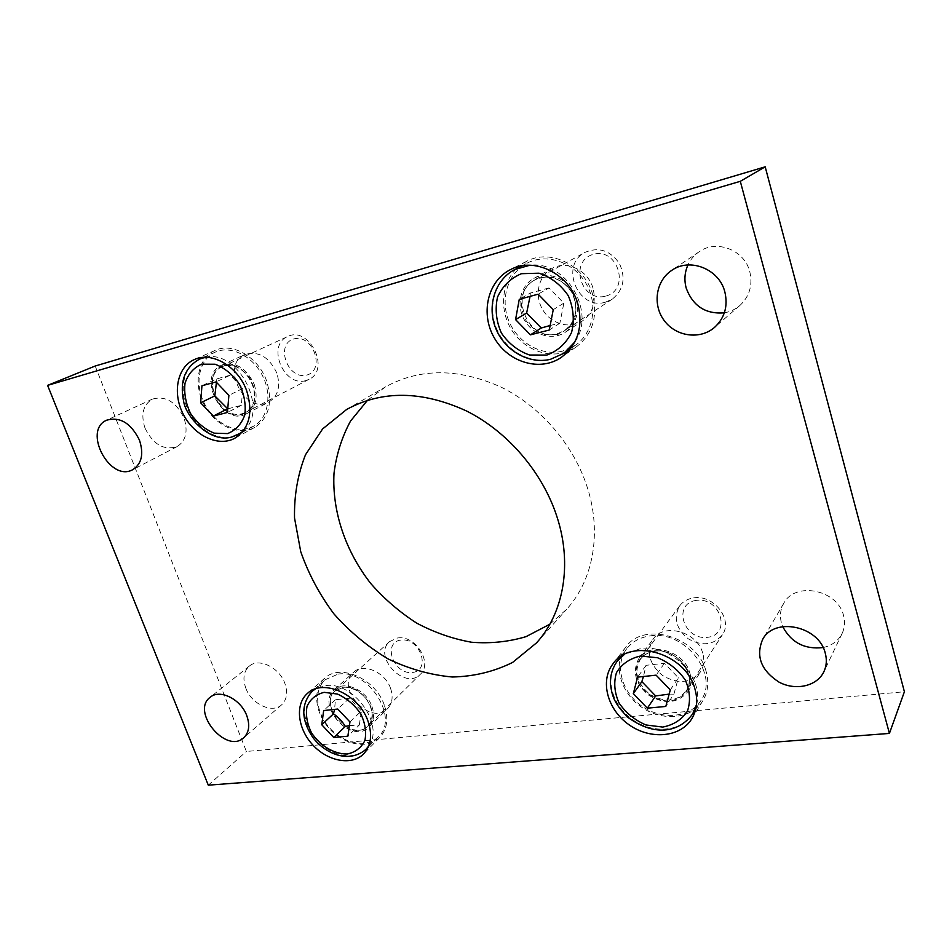 <?xml version="1.0" encoding="UTF-8"?>
<svg xmlns="http://www.w3.org/2000/svg" width="952" height="952" viewBox="0 0 952 952"><rect width="100%" height="100%" fill="white"/><g stroke="black" fill="none" stroke-linecap="round" stroke-linejoin="round"><path stroke-width="0.71" stroke-dasharray="4.76 3.57" d="M693.603 597.915C713.583 594.215 733.397 619.704 722.342 634.865C713.488 645.23 702.112 646.539 688.213 638.768C676.003 628.665 673.159 617.681 679.68 605.841C683 601.45 687.641 598.808 693.603 597.915M650.145 635.9C684.321 629.95 719.474 674.23 701.172 700.148C690.307 717.975 661.89 720.438 641.803 706.122C621.501 692.092 614.218 664.901 626.821 648.633C632.402 641.517 640.184 637.269 650.145 635.9M696.352 600.367C672.172 603.52 683.405 640.41 707.407 637.34C731.862 634.734 720.771 596.916 696.352 600.367M670.315 689.914L678.383 677.812L664.377 663.294L646.099 665.317L643.445 676.503M646.099 665.317L637.59 677.134M664.377 663.294L656.095 675.158M669.173 694.103L673.897 694.163L665.805 706.443M673.897 694.163L678.383 677.812M397.472 638.007C415.274 634.544 433.243 663.175 420.32 674.29C404.826 690.902 372.244 656.011 389.665 641.541L397.472 638.007M338.079 674.135C368.091 668.601 399.78 718.07 378.42 736.729C367.258 748.189 344.457 744.095 330.237 728.577C315.814 713.25 313.291 690.14 325.31 679.68L338.079 674.135M400.875 640.042C381.978 642.493 393.664 674.92 412.418 672.493C431.542 670.482 419.903 637.328 400.875 640.042M349.943 721.949L361.427 710.918L349.408 698.209L335.425 699.756L334.568 709.395M335.425 699.756L323.668 710.549M349.408 698.209L337.758 709.05M349.408 725.579L359.309 725.031L347.861 736.193M359.309 725.031L361.427 710.918M576.055 298.75C579.554 313.065 576.008 324.215 565.405 332.2C552.493 340.887 533.179 335.187 524.647 320.455C515.889 305.854 520.101 285.814 533.858 278.412C548.709 269.606 570.95 280.174 576.055 298.75M605.389 302.2C578.078 310.768 559.217 265.156 585.063 252.351C598.63 246.663 610.053 250.328 619.336 263.335C626.011 277.877 623.655 289.813 612.267 299.142L605.389 302.2M605.698 296.131C630.664 289.92 618.122 247.115 593.215 254.351C568.558 261.229 581.244 302.843 605.698 296.131M562.394 351.181C541.486 356.381 517.591 342.72 508.832 320.931C499.859 299.225 507.773 273.081 527.122 263.145C546.484 252.875 573.675 261.99 586.004 283.446C598.558 304.759 593.334 333.093 575.317 345.35L562.394 351.181M550.149 325.489L559.859 323.228L563.858 303.141L548.983 287.944L538.13 294.18M563.858 303.141L553.255 309.65M559.859 323.228L549.268 330.023M548.983 287.944L530.359 293.037L519.28 299.321M530.359 293.037L530.062 296.381M706.015 671.112C697.09 636.245 643.266 621.025 625.738 647.217C612.6 664.103 620.157 692.366 641.231 706.943C662.104 721.818 691.652 719.26 702.909 700.684C708.098 691.949 709.133 682.096 706.015 671.112M384.322 705.206C375.659 678.752 340.019 663.044 324.668 678.252C312.161 689.105 314.779 713.119 329.749 729.042C344.529 745.154 368.21 749.391 379.8 737.479C387.214 729.303 388.725 718.546 384.322 705.206M568.451 351.121L576.46 346.778C592.62 334.104 597.999 316.623 592.608 294.358C584.635 265.12 549.947 248.222 526.408 261.419L518.78 266.524M516.424 268.678C501.537 283.387 499.407 309.364 510.926 328.738C522.339 348.158 545.782 358.416 565.488 352.18M266.643 381.05C258.575 357.286 232.478 341.982 215.116 350.419C198.028 357.821 193.03 383.573 203.942 404.362C214.581 425.294 238.416 436.421 254.517 427.531C268.964 417.999 272.998 402.506 266.643 381.05M371.958 706.515C374.779 715.011 373.791 721.842 368.995 727.019C352.097 745.214 315.195 705.491 334.283 689.724C343.934 679.954 366.46 689.843 371.958 706.515M390.606 688.474C385.298 672.136 363.188 662.58 353.608 672.255C334.699 687.891 370.804 726.673 387.571 708.657C392.319 703.54 393.343 696.816 390.606 688.474M254.232 384.346C258.301 397.984 255.695 407.801 246.413 413.799C222.625 427.638 195.922 375.873 221.59 365.235C235.37 361.343 246.259 367.71 254.232 384.346M276.853 373.125C269.118 356.869 258.456 350.681 244.854 354.549C219.495 365.068 245.414 415.667 268.94 402.006C278.127 396.091 280.757 386.464 276.853 373.125M593.025 288.266C588.11 270.166 566.428 259.932 551.851 268.571C538.356 275.83 534.143 295.394 542.64 309.602C550.91 323.942 569.784 329.428 582.457 320.919C592.858 313.089 596.38 302.2 593.025 288.266M689.819 672.826C691.854 679.918 691.14 686.249 687.689 691.842C677.788 703.373 664.924 704.587 649.121 695.495C635.186 683.822 631.842 671.386 639.078 658.165C650.002 641.279 684.143 650.823 689.819 672.826M702.719 653.155C697.245 631.652 663.889 622.525 653.12 639.137C645.98 652.144 649.204 664.317 662.794 675.658C678.24 684.452 690.831 683.167 700.565 671.803C703.956 666.293 704.682 660.081 702.719 653.155M724.341 312.839C730.16 311.816 735.325 309.388 739.835 305.544C749.521 296.465 752.853 285.219 749.807 271.784C744.595 249.924 716.368 239.083 699.018 251.852C694.139 255.219 690.45 259.587 687.939 264.965M145.013 428.138C153.236 444.596 163.946 450.748 177.155 446.571C185.926 440.883 188.222 431.375 184.022 418.047C176.037 401.78 165.505 395.461 152.427 399.09C143.062 404.755 140.599 414.441 145.013 428.138M245.794 688.094C251.435 704.016 272.153 713.857 281.602 704.861C286.921 699.732 288.004 692.556 284.862 683.357C279.341 667.483 258.885 657.618 249.412 666.031C243.676 671.231 242.474 678.586 245.794 688.094M823.099 647.562C832.012 645.575 838.367 640.851 842.175 633.366C844.745 627.832 845.209 621.918 843.555 615.623C837.748 589.526 794.861 581.196 783.746 603.342C780.319 609.423 779.581 616.027 781.509 623.155L782.734 626.618M549.84 624.226L566.69 609.232C592.929 580.482 601.973 533.632 587.574 488.245C574.187 445.512 540.974 406.694 501.145 387.143C458.578 368.103 420.082 367.984 385.631 386.798L367.543 400.257M95.2 366.02L246.378 751.473L904.4 691.747M208.298 785.174L246.378 751.473M305.806 380.586C283.934 387.547 266.227 345.255 287.599 336.58C309.007 325.37 330.927 369.435 309.031 379.336L305.806 380.586M247.365 428.662C231.181 432.72 211.046 419.749 202.919 400.304C194.601 380.943 200.051 358.773 215.378 352.073C230.658 345.1 252.625 355.917 262.478 375.623C272.522 395.235 268.036 418.642 253.339 426.365L247.365 428.662M306.651 375.1C325.905 370.328 312.922 333.367 293.799 338.948C274.819 344.219 287.813 380.288 306.651 375.1M227.742 408.836L241.32 405.35L242.843 388.44L230.194 375.207L216.056 381.907M242.843 388.44L228.896 395.342M241.32 405.35L227.433 412.466M230.194 375.207L216.187 379.039L201.943 385.75M216.187 379.039L216.425 382.287M654.75 650.775C666.876 650.157 679.383 656.821 686.273 667.661C689.581 675.313 690.069 682.62 687.725 689.593C683.738 695.626 677.931 699.434 670.291 700.993C658.248 701.362 646.111 694.734 639.363 684.167C636.067 676.705 635.496 669.494 637.65 662.556C641.434 656.452 647.134 652.525 654.75 650.775M655.154 651.097C648.824 651.93 643.921 654.643 640.434 659.224C633.651 671.672 636.817 683.369 649.918 694.341C664.782 702.885 676.872 701.755 686.19 690.938C697.792 675.087 676.372 647.574 655.154 651.097M696.507 704.67C704.468 677.562 670.66 643.647 640.767 648.502L624.274 654.524M617.146 661.283C604.413 677.717 611.886 705.301 632.497 719.617C652.905 734.23 681.715 731.886 692.687 713.869M342.851 687.058C353.013 687.118 361.605 692.104 368.626 702.017C375.897 715.249 371.101 729.113 358.999 730.743C334.2 733.373 317.861 689.891 342.851 687.058M343.351 687.32L335.259 690.866C317.337 705.706 352.026 743.048 367.936 725.959C381.252 714.559 361.915 684.048 343.351 687.32M368.662 746.059C385.072 724.984 353.144 680.68 325.06 685.714L315.481 688.867M312.185 691.271C300.106 701.779 302.76 725.15 317.385 740.727C331.82 756.483 354.858 760.743 366.08 749.224M557.265 334.616L545.044 334.699C536.833 331.855 530.169 326.679 525.028 319.146C521.387 310.78 520.53 302.32 522.47 293.775C526.111 285.981 531.799 280.483 539.534 277.294L551.922 276.961C560.335 279.745 567.166 285.005 572.438 292.728C576.103 301.344 576.852 309.947 574.71 318.563C570.855 326.31 565.036 331.665 557.265 334.616M557.325 333.747L564.619 330.534C576.638 320.645 578.983 307.829 571.652 292.097C561.561 277.996 549.316 273.938 534.929 279.924C507.594 293.454 528.348 342.625 557.325 333.747M574.806 341.97C596.428 312.173 566.321 260.36 529.824 265.239M514.782 269.535C495.195 279.602 487.269 306.151 496.432 328.238C505.405 350.407 529.669 364.354 550.875 359.13M242.117 414.465C217.27 421.07 198.968 372.327 223.994 365.413C233.395 363.616 243.938 369.102 250.614 379.336C254.101 386.714 255.35 394.021 254.362 401.268C251.982 407.742 247.901 412.145 242.117 414.465M242.26 413.692L245.616 412.406C268.333 402.208 244.426 355.036 222.256 366.71C200.099 375.659 219.543 420.784 242.26 413.692M243.105 431.113C269.654 410.598 238.464 348.979 205.287 357.321M199.587 359.071C184.129 365.818 178.75 388.273 187.246 407.932C195.553 427.65 215.949 440.859 232.276 436.813M679.68 605.841L640.434 659.224C643.861 654.69 648.74 652.001 655.071 651.168C677.407 647.895 697.554 676.158 686.19 690.938L722.342 634.865M695.829 708.788L701.172 700.148M620.728 656.606L626.821 648.633M389.665 641.541L335.259 690.866L343.232 687.38C347.171 686.666 356.226 687.784 365.532 697.935C373.327 709.038 374.124 718.379 367.936 725.959L420.32 674.29M368.269 747.011L378.42 736.729M314.517 689.212L325.31 679.68M612.267 299.142L564.619 330.534C575.091 322.859 578.162 311.613 573.854 296.81C567.713 280.519 548.221 272.332 534.929 279.924L585.063 252.351M570.474 348.718L575.317 345.35M521.851 265.87L527.122 263.145M625.738 647.217L612.969 663.841M702.909 700.684L691.783 718.772M324.668 678.252L307.401 693.461M379.8 737.479L363.593 753.924M526.408 261.419L510.141 269.797M576.46 346.778L561.537 357.202M215.116 350.419L194.327 359.582M254.517 427.531L234.763 438.265M368.995 727.019L387.571 708.657M334.283 689.724L353.608 672.255M246.413 413.799L268.94 402.006M221.59 365.235L244.854 354.549M565.405 332.2L582.457 320.919M533.858 278.412L551.851 268.571M687.689 691.842L700.565 671.803M639.078 658.165L653.12 639.137M699.018 251.852L671.434 270.582M739.835 305.544L714.619 327.333M152.427 399.09L106.743 420.165M177.155 446.571L132.84 469.61M249.412 666.031L210.178 697.269M281.602 704.861L243.724 737.752M783.746 603.342L762.588 639.566M842.175 633.366L823.908 671.66M536.559 642.838L566.69 609.232M346.623 409.479L385.631 386.798M309.031 379.336L245.616 412.406C251.399 407.884 257.123 404.588 253.184 385.62C245.164 369.031 234.858 362.724 222.256 366.71L287.599 336.58M241.927 432.541L253.339 426.365M203.395 357.381L215.378 352.073"/><path stroke-width="1.43" d="M637.59 677.134L656.095 675.158L670.315 689.914L665.805 706.443L647.336 708.181L633.33 693.615L637.59 677.134M643.445 676.503L641.862 681.62L655.654 695.948L647.336 708.181M641.862 681.62L633.33 693.615M655.654 695.948L669.173 694.103M323.668 710.549L337.758 709.05L349.943 721.949L347.861 736.193L333.771 737.514L321.752 724.758L323.668 710.549M334.568 709.395L333.474 713.845C338.329 717.165 342.28 721.354 345.338 726.412L333.771 737.514M333.474 713.845L321.752 724.758M345.338 726.412L349.408 725.579M549.268 330.023L530.431 334.842L515.556 319.598L519.28 299.321L538.13 294.18L553.255 309.65L549.268 330.023M515.556 319.598L526.635 313.018L541.26 328.012L550.149 325.489M541.26 328.012L530.431 334.842M530.062 296.381L526.635 313.018M694.853 688.689C685.63 653.108 630.712 637.281 612.969 663.841C599.665 680.954 607.471 709.752 628.986 724.722C650.287 740.001 680.371 737.598 691.783 718.772C697.043 709.906 698.066 699.887 694.853 688.689M368.007 721.199C359.071 694.294 322.859 678.121 307.401 693.461C294.811 704.397 297.595 728.756 312.851 745.011C327.904 761.457 351.931 765.932 363.593 753.924C371.066 745.69 372.541 734.777 368.007 721.199M577.781 303.676C569.522 273.748 534.072 256.362 510.141 269.797C487.138 281.471 480.201 314.588 494.671 338.531C508.761 362.724 540.617 371.994 561.537 357.202C577.959 344.315 583.374 326.465 577.781 303.676M518.78 266.524L516.424 268.678M565.488 352.18L568.451 351.121M246.746 390.974C238.405 366.734 211.856 351.062 194.327 359.582C177.06 367.067 172.181 393.259 183.367 414.465C194.279 435.802 218.496 447.238 234.763 438.265C249.329 428.626 253.327 412.859 246.746 390.974M687.939 264.965C684.619 272.462 684.048 280.209 686.237 288.218C692.949 306.116 705.646 314.315 724.341 312.839M724.841 291.895C728.137 306.056 724.722 317.873 714.619 327.333C700.208 339.959 676.265 336.675 664.472 320.907C652.406 305.354 655.511 281.256 671.434 270.582C689.522 257.254 719.224 268.845 724.841 291.895M139.444 440.11C143.942 453.973 141.741 463.802 132.84 469.61C110.099 482.854 82.146 430.328 106.743 420.165C120.095 416.512 130.995 423.164 139.444 440.11M246.758 715.63C250.102 725.162 249.091 732.54 243.724 737.752C226.195 754.424 190.578 711.442 210.178 697.269C219.757 688.724 240.88 699.184 246.758 715.63M782.734 626.618C791.279 642.636 804.726 649.621 823.099 647.562M825.265 653.179C827.026 659.772 826.574 665.924 823.908 671.66C817.042 686.321 795.563 691.057 778.974 682.096C761.088 670.41 755.626 656.237 762.588 639.566C774.059 616.622 819.029 625.857 825.265 653.179M367.543 400.257L350.538 421.058C341.899 437.063 336.377 454.449 334.009 473.227C331.927 511.355 345.564 551.434 370.911 583.695C384.477 599.106 399.769 612.255 416.762 623.155C434.433 632.521 452.712 638.887 471.585 642.243C490.458 643.731 508.594 641.862 526.028 636.65L549.84 624.226M557.11 517.21C572.509 564.691 563.513 613.326 536.559 642.838L512.616 662.425C494.005 671.66 473.894 676.527 452.307 677.003C430.447 674.992 409.051 668.97 388.107 658.939C367.936 646.86 349.86 631.819 333.878 613.826C319.503 594.536 308.448 573.782 300.713 551.589L294.525 517.959C294.073 495.528 297.726 474.465 305.497 454.747L322.585 428.959L346.623 409.479C382.002 390.165 421.891 390.618 466.29 410.871C507.856 431.637 542.795 472.501 557.11 517.21M889.418 733.421L904.4 691.747L765.194 166.826L95.2 366.02L47.6 385.37L208.298 785.174L889.418 733.421L740.299 181.32L765.194 166.826M740.299 181.32L47.6 385.37M227.433 412.466L213.308 416.072L200.658 402.791L201.943 385.75L216.056 381.907L228.896 395.342L227.433 412.466M200.658 402.791L214.831 395.877L227.742 408.836M227.314 408.967L213.308 416.072M216.425 382.287L214.831 395.877M640.517 656.011L657.606 657.761C669.113 662.544 678.359 669.994 685.345 680.133C690.057 691.021 690.747 701.386 687.403 711.215C681.751 719.7 673.516 724.984 662.711 727.078L645.92 724.96C634.782 720.14 625.833 712.846 619.074 703.064C614.397 692.544 613.528 682.394 616.479 672.612C621.751 664.008 629.76 658.475 640.517 656.011M624.274 654.524L617.146 661.283C612.576 667.804 610.315 675.206 610.351 683.476C611.957 695.222 613.409 702.945 628.118 717.522C657.047 738.252 680.442 730.755 692.687 713.869L696.507 704.67M324.168 692.342L337.472 694.056C346.73 698.304 354.453 704.837 360.665 713.655C365.199 723.103 366.603 732.052 364.878 740.525C361.248 747.808 355.358 752.306 347.206 754.02C334.128 754.174 320.146 745.821 311.518 732.802C307.032 723.639 305.521 714.845 307.008 706.42C310.364 699.03 316.088 694.341 324.168 692.342M315.481 688.867L312.185 691.271C300.856 704.194 301.022 719.51 312.673 737.229C324.239 752.889 348.42 764.527 366.08 749.224L368.662 746.059M546.865 355.06L529.621 355.036C518.055 350.967 508.642 343.613 501.359 332.974C496.17 321.157 494.885 309.198 497.527 297.107C502.573 286.052 510.558 278.246 521.458 273.688L539.022 273.2C550.994 277.163 560.752 284.672 568.284 295.715C573.52 307.996 574.615 320.265 571.557 332.486C566.083 343.434 557.848 350.955 546.865 355.06M550.875 359.13L563.977 353.24L574.806 341.97M529.824 265.239L514.782 269.535C494.79 279.829 486.734 306.58 495.825 328.559C504.691 350.645 528.931 364.604 550.506 359.297L563.977 353.24L570.474 348.718M227.552 433.588L214.26 433.16C205.025 429.423 197.183 422.962 190.733 413.775C185.807 403.624 183.903 393.473 185.009 383.311C188.044 374.112 193.589 367.734 201.634 364.176L215.104 364.235C224.612 367.9 232.681 374.481 239.333 383.977C244.319 394.473 246.128 404.838 244.747 415.084C241.415 424.211 235.679 430.375 227.552 433.588M232.276 436.813L238.297 434.493L243.105 431.113M205.287 357.321L199.587 359.071C184.962 367.377 179.607 381.276 183.534 400.768C185.628 417.202 210.69 443.549 231.812 436.992L241.927 432.541M692.687 713.869L695.829 708.788M617.146 661.283L620.728 656.606M366.08 749.224L368.269 747.011M312.185 691.271L314.517 689.212M514.782 269.535L521.851 265.87M199.587 359.071L203.395 357.381"/></g></svg>
